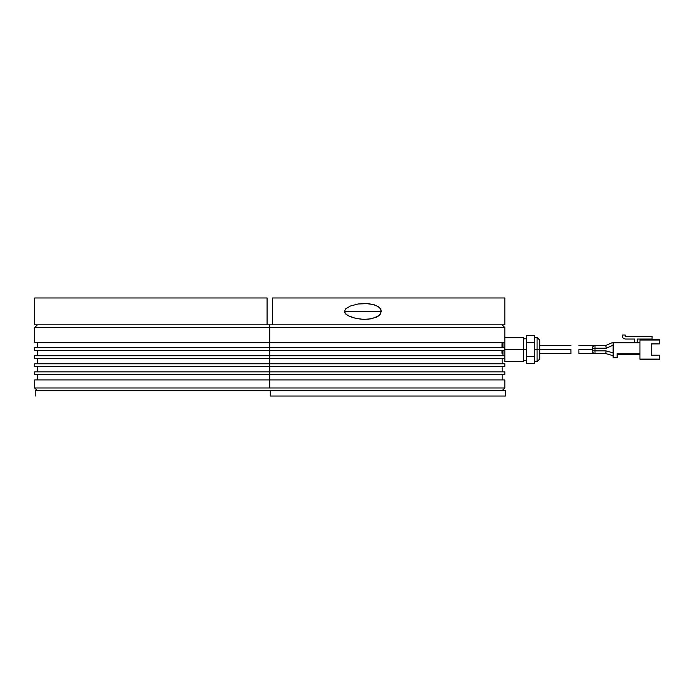 <?xml version="1.0" encoding="UTF-8"?>
<svg xmlns="http://www.w3.org/2000/svg" width="694" height="694" viewBox="0 0 694 694"><rect width="100%" height="100%" fill="white"/><g stroke="black" fill="none" stroke-linecap="round" stroke-linejoin="round"><path stroke-width="1.04" d="M594.55 345.56L595.01 345.525L595.01 350.895L595.01 348.206L606.322 348.206L605.749 345.525L606.322 348.206L613.097 345.204L606.322 348.206L592.32 348.206A2.689 2.689 0 0 1 595.01 345.525L605.749 345.525L613.097 342.263L605.749 345.525L594.55 345.56L592.615 346.983M578.891 349.55L592.32 349.55L578.891 349.55L578.891 353.584L578.891 349.55M639.955 359.266L639.955 339.834L639.955 359.266L659.3 359.093L659.3 359.622L640.493 359.622L659.3 359.622L659.3 359.093L640.493 359.093L640.493 359.622M651.241 355.198L651.241 343.912L651.241 355.198L659.3 355.198L659.3 359.093L659.3 355.198L651.241 355.198L651.241 343.912L659.3 343.912L659.3 340.017L639.955 339.834M639.955 354.348L617.122 354.348L639.955 354.348M617.122 353.81L617.122 357.844L613.132 357.514L613.097 342.801L613.626 342.263L613.097 342.263L639.955 342.263L613.626 342.263L613.097 342.801L613.097 357.306L613.626 357.844L613.626 342.801L639.955 342.801L613.626 342.801L613.626 357.844L617.122 357.844L617.122 353.81L639.955 353.81L617.122 354.018M651.241 343.912L659.3 343.912L659.3 339.479L640.493 339.479L640.493 340.017L659.3 340.017L659.3 339.479L640.493 339.479M637.274 339.479L637.274 342.263L637.274 339.036L652.048 339.036L652.048 336.347L652.048 339.036L638.61 339.036M634.585 342.263L634.585 339.036L634.585 342.263M613.097 354.877L613.097 355.692L605.749 353.584L613.097 355.692L613.097 352.899L606.131 350.895L613.097 352.899L613.097 353.966M592.607 346.991L592.32 350.895L606.131 350.895L605.749 353.584L595.01 353.584L605.749 353.584L605.862 352.786M613.097 345.204L613.375 342.324M606.105 347.182L606.322 348.206M605.862 352.795L606.131 350.895L595.01 350.895L595.01 353.584A2.689 2.689 0 0 1 592.32 350.895L593.275 352.951L595.01 353.584L595.01 350.895L592.32 350.895L593.11 352.795L595.01 353.584L594.107 353.428M606.131 350.895L605.983 351.927M592.32 350.895L592.32 348.206L595.01 348.206L595.01 345.525L593.11 346.306L592.32 348.206M578.891 345.525L595.01 345.525L595.01 348.206M593.11 350.895L593.977 350.895M622.492 337.692L622.492 335.011L625.181 335.011L625.181 336.347L652.048 336.347L625.181 336.347L625.181 335.011L622.492 335.011L622.492 337.692L625.112 339.036L634.585 339.036M503.948 350.357L504.677 350.357L504.685 347.668L503.957 347.668L504.685 347.668L504.677 350.357L504.685 347.668L504.677 350.357L502.95 350.357L502.95 355.727L503.584 355.727L502.95 355.727L502.95 350.357L501.962 350.357L501.988 353.229M504.807 357.176L504.764 355.727L504.807 357.176L504.764 355.727L34.7 355.727L34.7 358.416L269.766 358.416L269.766 347.668L34.7 347.668L34.7 350.357L504.677 350.357L269.766 350.357L269.766 358.416L504.833 358.416L34.7 358.416M269.766 363.786L504.833 363.786L269.766 363.786L269.766 374.534L34.7 374.534L269.766 374.534L269.766 387.972L34.7 387.972L37.389 390.653L34.7 387.972L504.833 387.972L502.144 390.653L504.833 387.972L269.766 387.972L269.766 358.416L269.766 363.786L34.7 363.786L34.7 366.475L504.833 366.475L34.7 366.475M504.234 342.298L269.766 342.298L269.766 327.525L34.7 327.525L269.766 327.525L269.766 324.835L267.077 324.835L267.077 297.969L34.7 297.969L267.077 297.969L267.077 324.835L34.7 324.835L267.077 324.835M503.688 342.298L502.95 342.298L502.95 347.668L501.97 347.668L502.04 343.4L501.97 347.668L503.957 347.668M502.04 343.625L502.014 344.692M269.766 324.835L272.447 324.835L272.447 297.969L504.833 297.969L272.447 297.969L272.447 324.835L269.766 324.835L269.766 342.298L34.7 342.298L269.766 342.298L269.766 347.668L269.766 342.298L504.798 342.298M269.766 327.525L504.833 327.525L269.766 327.525M502.95 347.668L502.95 342.298M34.7 350.357L269.766 350.357L269.766 347.668L504.685 347.668L34.7 347.668M501.962 350.409L502.95 350.357M504.764 355.727L34.7 355.727M502.144 363.786L502.126 358.416M269.766 371.854L504.833 371.854L34.7 371.854L34.7 374.534M269.766 374.534L504.833 374.534L269.766 374.534M269.766 379.913L504.833 379.913L34.7 379.913L34.7 387.972M523.632 349.55L526.321 349.55L523.632 349.55L523.632 337.466L504.833 337.466L523.632 337.466L523.632 349.55L504.833 349.55L523.632 349.55L523.632 361.643L523.632 349.55M502.144 324.835L504.833 327.525L504.833 361.643L523.632 361.643L504.833 361.643M539.75 358.911L539.75 349.55L537.069 349.55L537.069 361.643L537.069 337.466L537.069 349.55L539.75 349.55L539.75 340.147L537.069 337.466L534.38 337.466M537.069 349.55L534.38 349.55L537.069 349.55M534.38 361.643L537.069 361.643L539.75 358.954L539.75 340.199M539.75 349.55L570.919 349.55L539.75 349.55L539.75 358.685M526.321 335.592L534.38 335.592L534.38 342.576L526.321 342.576L534.38 342.576L534.38 356.534L526.321 356.534L534.38 356.534L534.38 363.509L534.38 335.592L526.321 335.592L526.321 363.509L534.38 363.509L526.321 363.509M570.919 349.55L570.919 353.584L570.919 349.55M270.287 396.031L270.287 390.653L270.287 396.031L505.353 396.031L270.287 396.031M270.287 390.653L505.353 390.653L35.221 390.653L35.221 396.031M381.258 311.406L344.432 311.406L345.647 308.873L350.357 306.037L358.147 303.972L364.983 303.425L373.771 304.571L378.499 306.8L380.39 308.726L381.258 311.406L380.39 314.087L378.482 316.022L371.221 318.841L363.396 319.353L355.545 318.338L347.885 315.597L344.797 312.794L344.432 311.406L345.647 308.873L350.357 306.037L358.147 303.972L368.653 303.608L376.217 305.481L379.523 307.676L381.023 309.984L381.258 311.406L380.39 314.087L376.2 317.34L368.644 319.205L360.767 319.171L352.951 317.67L347.885 315.597L345.647 313.94L344.432 311.406L381.258 311.406M504.833 324.835L272.447 324.835L504.833 324.835L504.833 297.969M578.891 353.584L595.01 353.584M37.389 374.534L37.389 379.913M37.389 366.475L37.389 371.854M37.389 358.416L37.389 363.786M37.389 350.357L37.389 355.727M37.389 342.298L37.389 347.668M37.389 324.835L34.7 327.525L34.7 342.298M504.833 363.786L504.833 366.475M502.144 366.475L502.144 371.854M504.833 371.854L504.833 374.534M502.144 374.534L502.144 379.913M504.833 379.913L504.833 387.972M523.632 338.802L526.321 338.802M523.632 360.299L526.321 360.299M570.919 345.525L539.75 345.525M570.919 353.584L539.75 353.584M505.353 390.653L505.353 396.031M34.7 297.969L34.7 324.835"/></g></svg>
